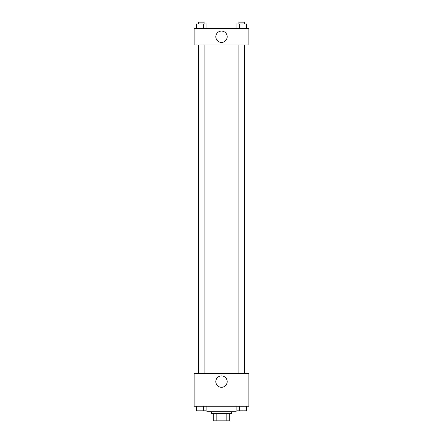 <?xml version="1.0" encoding="UTF-8"?>
<svg xmlns="http://www.w3.org/2000/svg" width="443" height="443" viewBox="0 0 443 443"><rect width="100%" height="100%" fill="white"/><g stroke="black" fill="none" stroke-linecap="round" stroke-linejoin="round"><path stroke-width="0.66" d="M226.855 413.552L226.855 420.85L213.288 420.85L213.288 413.552M226.855 420.85L229.712 420.85L229.712 413.552L229.712 420.85M231.534 411.724L231.534 413.552L211.466 413.552L211.466 411.724M216.145 413.552L216.145 420.85M206.903 406.253L206.903 411.724L236.097 411.724L236.097 406.253M248.872 406.253L194.128 406.253L194.128 373.405L248.872 373.405L248.872 406.253M221.5 387.298A5.681 5.681 0 0 1 216.577 378.776A5.681 5.681 0 0 1 226.423 378.776A5.681 5.681 0 0 1 221.5 387.298M247.044 44.959L247.044 373.405M238.91 373.405L238.91 44.959M204.09 44.959L204.09 373.405M248.872 44.959L194.128 44.959L194.128 28.535L248.872 28.535L248.872 44.959M227.181 36.747A5.681 5.681 0 0 1 218.659 41.67A5.681 5.681 0 0 1 218.659 31.83A5.681 5.681 0 0 1 227.181 36.747M246.386 28.535L246.386 23.977L236.905 23.977L236.905 28.535M244.015 23.977L244.015 28.535M239.275 23.977L239.275 28.535M238.91 23.977L238.91 22.15L244.381 22.15L244.381 23.977M206.095 28.535L206.095 23.977L196.614 23.977L196.614 28.535M203.725 23.977L203.725 28.535M198.985 23.977L198.985 28.535M198.619 23.977L198.619 22.15L204.09 22.15L204.09 23.977M246.386 406.253L246.386 410.816L236.905 410.816L236.905 406.253M244.015 406.253L244.015 410.816M239.275 406.253L239.275 410.816M244.381 410.816L238.91 410.827M206.095 406.253L206.095 410.816L196.614 410.816L196.614 406.253M203.725 406.253L203.725 410.816M198.985 406.253L198.985 410.816M204.09 410.816L198.619 410.827M195.956 44.959L195.956 373.405M244.381 373.405L244.381 44.959M198.619 44.959L198.619 373.405"/></g></svg>
